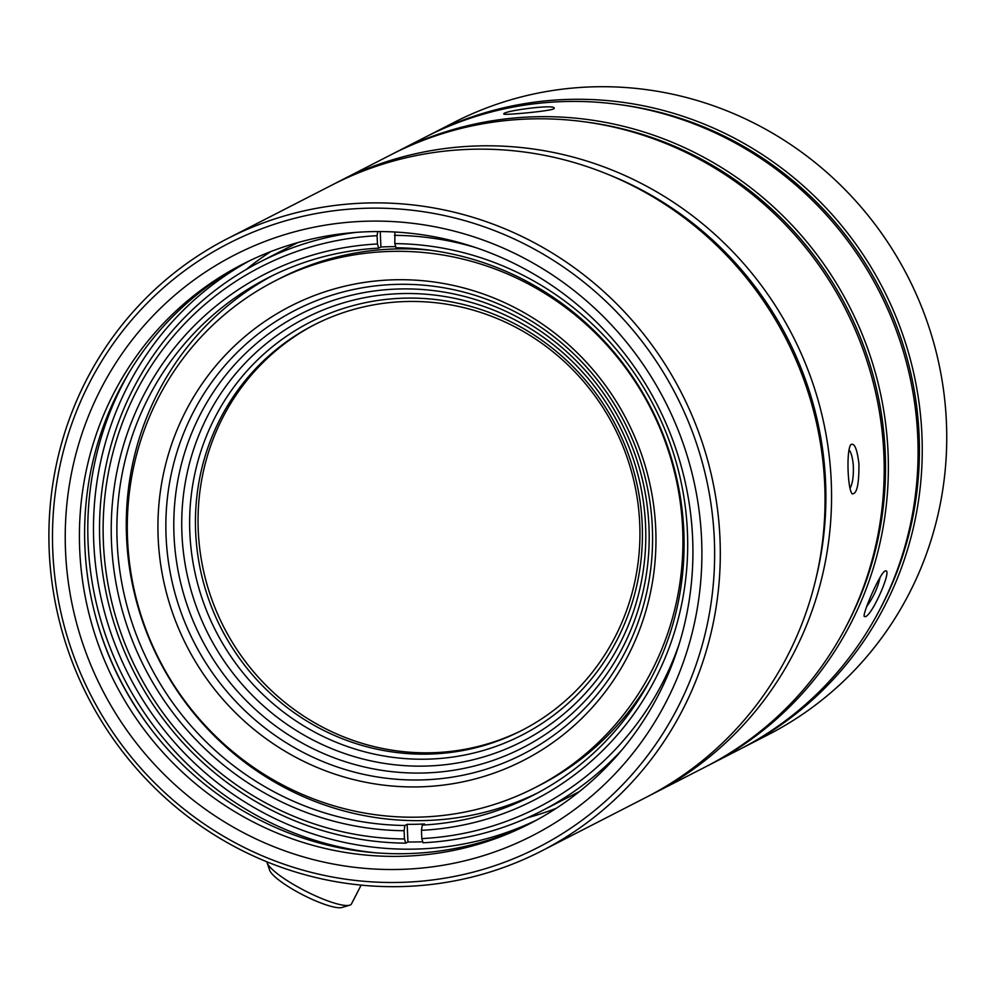 <?xml version="1.0" encoding="UTF-8"?>
<svg xmlns="http://www.w3.org/2000/svg" width="995" height="995" viewBox="0 0 995 995"><rect width="100%" height="100%" fill="white"/><g stroke="black" fill="none" stroke-linecap="round" stroke-linejoin="round"><path stroke-width="1.49" d="M707.644 765.777A344.096 333.449 -117.2 0 0 709.733 764.707L739.447 749.471A344.096 333.449 -117.2 0 0 879.07 291.112A344.096 333.449 -117.2 0 0 425.313 137.161L395.612 152.397A344.096 333.449 -117.2 0 0 393.522 153.466M709.733 764.707A344.096 333.449 -117.2 0 0 849.357 306.348A344.096 333.449 -117.2 0 0 395.612 152.397M553.494 108.94C548.742 111.316 504.577 115.184 503.943 114.139C500.025 111.253 558.518 103.368 554.004 108.604L553.494 108.94M865.389 616.676L864.195 616.44C862.665 612.995 880.314 572.423 885.065 571.043C893.274 567.262 872.665 614.873 865.389 616.676M866.682 606.54C873.535 597.062 877.976 587.373 880.003 577.461M395.712 246.636A290.702 281.709 -117.2 0 0 380.923 247.021L378.709 248.153L377.453 243.974L377.08 235.715A303.749 294.358 -117.2 0 0 103.43 543.419A303.749 294.358 -117.2 0 0 404.48 838.972L404.107 830.713L404.928 825.464L407.142 824.32A290.702 281.709 -117.2 0 0 424.492 823.959L422.278 825.091A290.702 281.709 -117.2 0 0 533.183 795.279A290.702 281.709 -117.2 0 0 675.195 471.966A290.702 281.709 -117.2 0 0 396.06 247.78L394.804 243.601L394.953 232.009M377.453 243.974A295.453 286.311 -117.2 0 0 111.527 543.245A295.453 286.311 -117.2 0 0 404.107 830.713M649.66 795.502A344.096 333.449 -117.2 0 0 652.931 793.848A344.096 333.449 -117.2 0 0 792.555 335.489A344.096 333.449 -117.2 0 0 338.797 181.538A344.096 333.449 -117.2 0 0 335.551 183.229M815.975 578.443A339.345 328.847 -117.2 0 0 608.878 174.747M422.477 773.028A243.651 236.113 62.8 0 1 200.356 414.306A243.651 236.113 62.8 0 1 611.626 405.612A243.651 236.113 62.8 0 1 422.477 773.028M418.447 786.883A255.242 247.345 62.8 0 1 185.767 411.084A255.242 247.345 62.8 0 1 616.601 401.98A255.242 247.345 62.8 0 1 418.447 786.883M652.931 793.848L705.567 766.846A344.096 333.449 -117.2 0 0 845.19 308.487A344.096 333.449 -117.2 0 0 391.433 154.536L338.797 181.538M858.921 463.695C859.108 484.155 856.882 494.204 852.23 493.856C847.616 489.826 846.185 449.728 850.912 444.578C854.456 442.663 857.13 449.043 858.921 463.695M850.029 488.259C852.64 483.707 853.735 475.908 853.287 464.852C852.479 457.19 851.061 452.153 849.033 449.765M266.871 861.807A47.461 9.627 27.2 0 0 267.083 862.702L269.695 870.302A41.529 8.42 27.2 0 0 297.493 892.018A41.529 8.42 27.2 0 0 341.944 907.49L349.643 905.201A47.461 9.627 27.2 0 0 351.471 903.908L361.135 885.127M267.083 862.702A47.461 9.627 27.2 0 0 298.848 887.528A47.461 9.627 27.2 0 0 349.643 905.201M527.3 817.828A314.432 304.706 -117.2 0 0 556.317 808.276M270.727 251.598A314.432 304.706 -117.2 0 0 246.051 269.595M249.72 260.69A314.432 304.706 -117.2 0 0 105.383 615.271A314.432 304.706 -117.2 0 0 414.417 849.121A314.432 304.706 -117.2 0 0 536.678 820.042M129.089 372.503A319.184 309.308 -117.2 0 0 375.488 852.802M97.572 623.455A323.338 313.325 -117.2 0 0 153.267 732.034M532.288 822.392A314.432 304.706 62.8 0 1 120.258 680.381A314.432 304.706 62.8 0 1 245.255 262.891M692.595 537.499A314.432 304.706 -117.2 0 0 242.643 264.21A314.432 304.706 -117.2 0 0 79.737 550.446A314.432 304.706 -117.2 0 0 529.688 823.736A314.432 304.706 -117.2 0 0 692.595 537.499M65.57 552.026A326.298 316.199 62.8 0 1 529.8 261.225A326.298 316.199 62.8 0 1 555.297 822.678A326.298 316.199 62.8 0 1 65.57 552.026M398.871 882.428A339.345 328.847 -117.2 0 0 662.309 370.7A339.345 328.847 -117.2 0 0 89.5 382.801A339.345 328.847 -117.2 0 0 398.871 882.428M400.127 886.607A344.096 333.449 -117.2 0 0 541.666 850.936A344.096 333.449 -117.2 0 0 681.289 392.577A344.096 333.449 -117.2 0 0 227.532 238.613A344.096 333.449 -117.2 0 0 60.757 626.39A344.096 333.449 -117.2 0 0 400.127 886.607M541.666 850.936L646.414 797.194A344.096 333.449 -117.2 0 0 786.038 338.835A344.096 333.449 -117.2 0 0 332.293 184.883L227.532 238.613M272.518 275.615A290.702 281.709 -117.2 0 0 126.576 537.797A290.702 281.709 -117.2 0 0 537.847 792.828M378.709 248.153A290.702 281.709 -117.2 0 0 267.804 277.966A290.702 281.709 -117.2 0 0 125.793 601.279A290.702 281.709 -117.2 0 0 404.928 825.464M377.08 235.715L377.739 231.549M356.421 232.345A308.5 298.96 -117.2 0 0 259.683 262.133A308.5 298.96 -117.2 0 0 109.04 605.495A308.5 298.96 -117.2 0 0 405.736 843.151L404.48 838.972M380.227 231.549L380.923 247.021M422.278 825.091L421.445 830.34L421.818 838.598A303.749 294.358 -117.2 0 0 679.162 644.088M475.747 247.593A303.749 294.358 -117.2 0 0 394.43 235.342M421.818 838.598L423.074 842.777A308.5 298.96 -117.2 0 0 541.305 811.112A308.5 298.96 -117.2 0 0 621.937 749.907M407.142 824.32L407.95 842.006L405.736 843.151M422.775 841.758A308.5 298.96 62.8 0 1 407.95 842.006M421.445 830.34A295.453 286.311 -117.2 0 0 687.383 531.069A295.453 286.311 -117.2 0 0 394.804 243.601M522.984 729.82A227.818 220.766 62.8 0 1 430.574 752.78A227.818 220.766 62.8 0 1 206.089 581.229A227.818 220.766 62.8 0 1 315.005 324.432M427.974 754.111A227.818 220.766 62.8 0 1 203.291 581.839A227.818 220.766 62.8 0 1 313.711 325.104A227.818 220.766 62.8 0 1 614.114 427.029A227.818 220.766 62.8 0 1 521.678 730.492A227.818 220.766 62.8 0 1 427.974 754.111M426.494 759.173A232.046 224.87 62.8 0 1 214.945 417.527A232.046 224.87 62.8 0 1 606.639 409.256A232.046 224.87 62.8 0 1 426.494 759.173M424.492 766.1A237.855 230.492 62.8 0 1 207.656 415.922A237.855 230.492 62.8 0 1 609.127 407.44A237.855 230.492 62.8 0 1 424.492 766.1M420.462 779.956A249.446 241.723 62.8 0 1 193.055 412.701A249.446 241.723 62.8 0 1 614.114 403.796A249.446 241.723 62.8 0 1 420.462 779.956M127.584 540.123A284.769 275.963 62.8 0 1 275.13 280.888A284.769 275.963 62.8 0 1 650.643 408.298A284.769 275.963 62.8 0 1 535.086 787.63A284.769 275.963 62.8 0 1 417.95 817.156A284.769 275.963 62.8 0 1 127.584 540.123M275.13 280.888L279.893 278.438A284.769 275.963 62.8 0 1 430.387 250.255M650.543 679.374A284.769 275.963 62.8 0 1 539.862 785.179L535.086 787.63M845.738 627.273A341.72 331.148 -117.2 0 0 586.577 122.086M741.524 748.389A344.096 333.449 -117.2 0 0 743.613 747.332A344.096 333.449 -117.2 0 0 883.237 288.973A344.096 333.449 -117.2 0 0 429.479 135.022A344.096 333.449 -117.2 0 0 427.402 136.091M879.617 609.898A341.72 331.148 -117.2 0 0 620.445 104.711M743.613 747.332L768.103 734.77A344.096 333.449 -117.2 0 0 907.726 276.399A344.096 333.449 -117.2 0 0 453.981 122.447L429.479 135.022M541.305 811.112L579.388 791.572M259.683 262.133L297.766 242.593"/></g></svg>
